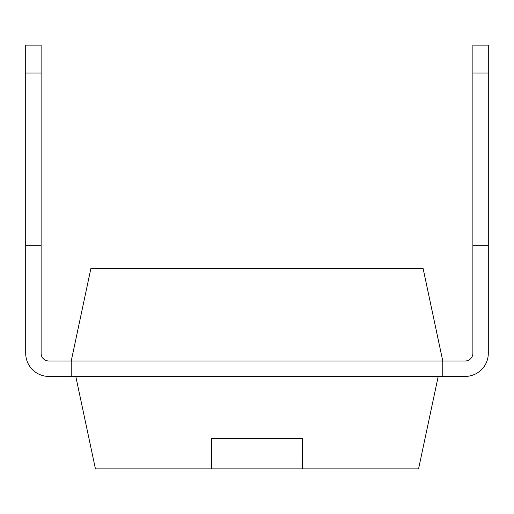 <?xml version="1.0" encoding="UTF-8"?>
<svg xmlns="http://www.w3.org/2000/svg" width="514" height="514" viewBox="0 0 514 514"><rect width="100%" height="100%" fill="white"/><g stroke="black" fill="none" stroke-linecap="round" stroke-linejoin="round"><path stroke-width="0.39" stroke-dasharray="2.57 1.93" d="M25.7 73.052L41.12 73.052L25.7 73.052L41.12 73.052L25.7 73.052L41.12 73.052L41.12 245.467L25.7 245.467L41.12 245.467L41.12 45.129L25.7 45.129L41.12 45.129L25.7 45.129L41.12 45.129L25.7 45.129L41.12 45.129L41.12 245.467L41.12 45.129L41.12 245.467L25.7 245.467L41.12 245.467L41.12 353.285L41.12 245.467L25.7 245.467L41.12 245.467L41.12 353.285L41.12 245.467L25.7 245.467L41.12 245.467L41.12 353.285L41.12 73.052L25.7 73.052L41.12 73.052L41.12 45.129L25.7 45.129L25.7 353.285A23.13 23.13 0 0 0 48.83 376.415A23.13 23.13 0 0 1 25.7 353.285L25.7 245.467L25.7 353.285A23.13 23.13 0 0 0 48.83 376.415L75.783 376.415L48.83 376.415A23.13 23.13 0 0 1 25.7 353.285L25.7 245.467L41.12 245.467L41.12 353.285A7.71 7.71 0 0 0 48.83 360.995L71.234 360.995L71.234 376.415L71.234 360.995L48.83 360.995L71.234 360.995L90.882 268.533L423.118 268.533L442.766 360.995L442.766 376.415L442.766 360.995L442.766 376.415L442.766 360.995L465.17 360.995L442.766 360.995L442.766 376.415L442.766 360.995L442.766 376.415L71.234 376.415L71.234 360.995L465.17 360.995A7.71 7.71 0 0 0 472.88 353.285L472.88 45.129L472.88 353.285A7.71 7.71 0 0 1 465.17 360.995A7.71 7.71 0 0 0 472.88 353.285L472.88 73.052L472.88 245.467L488.3 245.467L472.88 245.467L488.3 245.467L472.88 245.467L488.3 245.467L472.88 245.467L488.3 245.467L488.3 73.052L472.88 73.052L472.88 45.129L472.88 245.467L488.3 245.467L488.3 353.285L488.3 45.129L488.3 353.285A23.13 23.13 0 0 1 465.17 376.415L438.217 376.415L418.563 468.871L95.437 468.871L75.783 376.415L71.234 376.415L71.234 360.995L71.234 376.415L71.234 360.995L71.234 376.415L71.234 360.995L48.83 360.995L71.234 360.995L48.83 360.995L71.234 360.995L71.234 376.415L465.17 376.415A23.13 23.13 0 0 0 488.3 353.285A23.13 23.13 0 0 1 465.17 376.415L442.766 376.415M488.3 353.285A23.13 23.13 0 0 1 465.17 376.415A23.13 23.13 0 0 0 488.3 353.285M41.12 353.285A7.71 7.71 0 0 0 48.83 360.995A7.71 7.71 0 0 1 41.12 353.285A7.71 7.71 0 0 0 48.83 360.995M75.783 376.415L48.83 376.415A23.13 23.13 0 0 1 25.7 353.285A23.13 23.13 0 0 0 48.83 376.415L438.217 376.415M25.7 353.285A23.13 23.13 0 0 0 48.83 376.415M488.3 73.052L488.3 45.129L472.88 45.129L472.88 73.052L488.3 73.052L488.3 245.467L488.3 45.129L488.3 73.052L472.88 73.052M41.12 73.052L41.12 245.467L25.7 245.467M488.3 45.129L472.88 45.129L488.3 45.129M302.534 447.45L302.534 438.519M211.466 447.45L211.466 438.519"/><path stroke-width="0.77" d="M48.83 376.415L71.234 376.415L48.83 376.415A23.13 23.13 0 0 1 25.7 353.285L25.7 73.052L41.12 73.052L41.12 353.285A7.71 7.71 0 0 0 48.83 360.995L442.766 360.995L423.118 268.533L90.882 268.533L71.234 360.995L71.234 376.415L465.17 376.415A23.13 23.13 0 0 0 488.3 353.285L488.3 73.052L472.88 73.052L472.88 45.129L488.3 45.129L488.3 73.052M472.88 73.052L472.88 353.285A7.71 7.71 0 0 1 465.17 360.995L442.766 360.995L442.766 376.415L465.17 376.415L442.766 376.415M472.88 353.285A7.71 7.71 0 0 1 465.17 360.995A7.71 7.71 0 0 0 472.88 353.285M488.3 245.467L488.3 353.285L488.3 245.467M41.12 353.285A7.71 7.71 0 0 0 48.83 360.995A7.71 7.71 0 0 1 41.12 353.285A7.71 7.71 0 0 0 48.83 360.995M25.7 353.285L25.7 245.467M438.217 376.415L418.563 468.871L95.437 468.871L75.783 376.415M302.303 468.871L302.489 438.519L211.511 438.519L211.697 468.871M211.466 438.519L302.534 438.519M25.7 73.052L25.7 45.129L41.12 45.129L41.12 73.052"/></g></svg>
